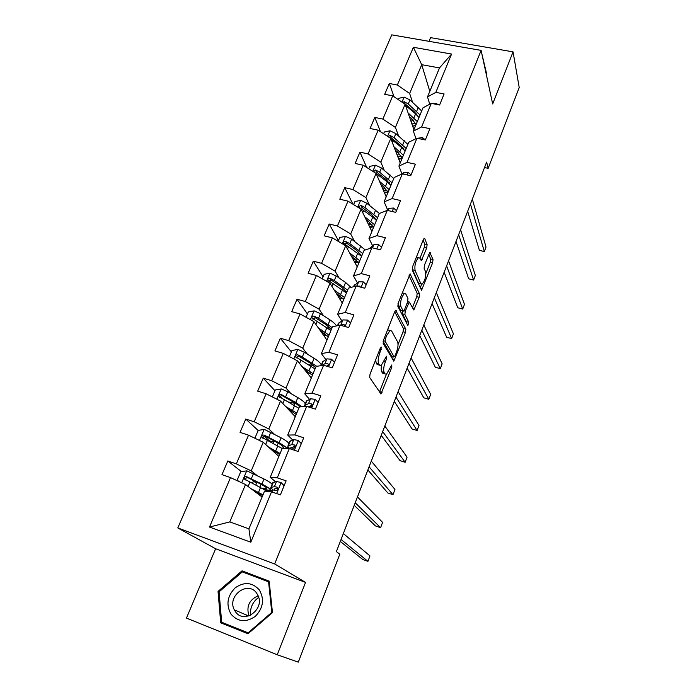<?xml version="1.0" encoding="UTF-8"?>
<svg xmlns="http://www.w3.org/2000/svg" width="697" height="697" viewBox="0 0 697 697"><rect width="100%" height="100%" fill="white"/><g stroke="black" fill="none" stroke-linecap="round" stroke-linejoin="round"><path stroke-width="1.05" d="M381.425 347.115L380.335 348.108L370.029 374.106L369.689 377.521L380.998 393.936L391.81 367.354L391.758 364.984L386.469 374.272L385.032 373.888L384.169 372.503C383.228 370.246 383.611 366.709 385.319 361.891L386.608 358.624L386.53 356.184L381.137 365.585L379.604 365.176L378.706 363.729C377.722 361.386 378.105 357.761 379.856 352.848L381.425 347.115M426.695 248.036L427.113 244.612L424.717 238.54L424.212 238.278L423.332 239.585L412.624 266.602L412.223 270.079L421.546 290.283L432.602 262.882L433.011 259.572L429.805 252.392L424.525 264.947L424.116 268.319L425.536 271.699C426.094 276.674 424.935 280.839 422.077 284.184L420.857 283.635L415.063 270.401C414.419 265.296 415.586 261.018 418.548 257.559L419.882 258.195L421.328 260.73L426.695 248.036L424.264 247.435L424.673 244.011L423.123 240.125M492.674 103.949L513.053 51.857L519.213 87.561L488.161 168.325L486.628 162.105L336.381 551.615L339.796 554.211L298.299 662.15L277.249 654.762L305.547 582.404L274.67 563.951L481.104 50.384L492.674 103.949M396.218 310.505L395.713 310.322L394.72 311.794L383.524 340.058L383.158 343.49L393.831 361.133L405.445 332.425L405.828 329.15L395.661 310.357M398.24 302.916L410.124 273.895L419.568 293.986L419.176 297.279L413.826 310.017L409.244 302.001L405.271 311.132L404.887 314.486L408.79 322.267L407.858 325.569L397.856 306.366L398.24 302.916M513.053 51.857L430.589 37.638L429.038 41.323M305.547 582.404L215.617 548.748L186.456 618.082L277.249 654.762M429.753 104.193L427.505 96.909L439.485 67.923L451.578 54.044L435.817 92.37L444.102 93.947L439.598 104.994L431.295 103.374L421.589 126.967L429.927 128.666L425.318 139.958L416.954 138.224L407.031 162.357L415.429 164.178L410.707 175.74L402.291 173.875L392.132 198.584L400.583 200.527L395.757 212.358L387.288 210.372L376.885 235.656L385.389 237.729L380.449 249.84L371.919 247.723L361.273 273.607L369.837 275.829L364.766 288.227L356.193 285.962L345.285 312.483L353.902 314.844L348.709 327.546L340.075 325.142L328.906 352.299L337.575 354.817L332.26 367.833L323.574 365.272L312.125 393.108L320.847 395.774L315.401 409.122L306.654 406.403L294.918 434.937L303.7 437.768L298.116 451.456L289.316 448.563L277.284 477.82L286.118 480.834L280.386 494.861L271.534 491.794L250.798 542.205L209.492 527.045L230.507 477.602L221.968 474.64L227.814 460.978L236.335 463.888L248.541 435.172L240.047 432.384L245.753 419.054L254.222 421.79L266.132 393.779L257.69 391.148L263.248 378.149L271.682 380.728L283.296 353.388L274.906 350.913L280.333 338.219L288.706 340.65L300.05 313.964L291.712 311.637L297.009 299.24L305.338 301.522L316.412 275.472L308.118 273.276L313.293 261.175L321.57 263.318L332.391 237.869L324.149 235.821L329.202 223.998L337.435 226.002L347.995 201.137L339.805 199.22L344.745 187.659L352.926 189.549L363.25 165.25L355.113 163.446L359.94 152.155L368.068 153.915L378.166 130.165L370.072 128.483L374.794 117.436L382.871 119.082L392.742 95.864L384.7 94.295L389.318 83.492L397.342 85.025L413.382 47.291L451.578 54.044M427.505 96.909L435.817 92.37M274.67 563.951L177.787 527.934L391.775 34.85L481.104 50.384M398.536 135.845L395.391 127.412L405.105 104.262L413.922 129.773M403.005 147.86L403.546 149.306M405.105 104.262L392.742 95.864M395.391 127.412L382.871 119.082M415.996 138.694L413.365 131.114L423.009 107.791L431.295 103.374M413.365 131.114L421.589 126.967M384.186 170.199L380.823 162.131L390.756 138.459L400.209 162.941M389.414 182.753L390.146 184.496M390.756 138.459L378.166 130.165M380.823 162.131L368.068 153.915M401.995 174.006L398.911 166.086L408.764 142.232L416.954 138.224M398.911 166.086L407.031 162.357M369.515 205.336L365.916 197.634L376.084 173.422L386.199 196.824M375.936 219.067L376.354 219.964M376.084 173.422L363.25 165.25M365.916 197.634L352.926 189.549M387.497 209.553L384.117 201.86L394.206 177.465L402.291 173.875M384.117 201.86L392.132 198.584M354.512 241.267L350.669 233.965L361.063 209.187L371.876 231.456M361.063 209.187L347.995 201.137M350.669 233.965L337.435 226.002M372.599 245.753L368.983 238.47L379.299 213.509L387.288 210.372M368.983 238.47L376.885 235.656M339.16 278.025L335.065 271.142L345.703 245.788L357.239 266.864M345.703 245.788L332.391 237.869M335.065 271.142L321.57 263.318M357.361 282.808L353.492 275.942L364.052 250.389L371.919 247.723M353.492 275.942L361.273 273.607M323.452 315.636L319.087 309.198L329.986 283.243L342.279 303.064M329.986 283.243L316.412 275.472M319.087 309.198L305.338 301.522M341.765 320.725L337.627 314.303L348.448 288.14L356.193 285.962M337.627 314.303L345.285 312.483M307.377 354.146L302.733 348.16L313.885 321.587L326.971 340.092M313.885 321.587L300.05 313.964M302.733 348.16L288.706 340.65M325.804 359.539L321.387 353.588L332.469 326.797L340.075 325.142M321.387 353.588L328.906 352.299M290.91 393.57L285.979 388.072L297.41 360.846L311.306 377.974M297.41 360.846L283.296 353.388M285.979 388.072L271.682 380.728M309.451 399.285L304.755 393.831L316.098 366.387L323.574 365.272M304.755 393.831L312.125 393.108M274.052 433.943L268.815 428.96L280.525 401.063L295.284 416.736M280.525 401.063L266.132 393.779M268.815 428.96L254.222 421.79M292.705 439.999L287.704 435.067L299.335 406.943L306.654 406.403M287.704 435.067L294.918 434.937M256.775 475.302L251.234 470.858L263.231 442.273L278.878 456.413M263.231 442.273L248.541 435.172M251.234 470.858L236.335 463.888M275.542 481.723L270.227 477.34L282.154 448.502L289.316 448.563M270.227 477.34L277.284 477.82M209.492 527.045L229.801 521.914L245.501 484.511L262.089 497.031M245.501 484.511L230.507 477.602M215.617 548.748L177.787 527.934M484.528 167.55L488.161 168.325M439.485 67.923L421.72 64.69L409.644 93.468L412.563 102.241M429.805 91.351L421.72 64.69L413.382 47.291M229.801 521.914L248.934 528.849L264.538 491.106L271.534 491.794M416.449 113.89L416.832 115.049M248.934 528.849L250.798 542.205M409.644 93.468L397.342 85.025M256.409 483.282L251.478 479.44M241.519 471.677L227.814 460.978M270.819 442.168L264.32 436.183M258.16 430.493L245.753 419.054M282.276 398.579L280.29 396.445M274.966 390.729L263.248 378.149M291.39 351.889L280.333 338.219M307.429 313.938L297.009 299.24M323.103 276.848L313.293 261.175M338.428 240.596L329.202 223.998M352.935 204.177L344.745 187.659M366.727 167.463L359.94 152.155M380.457 131.672L374.794 117.436M394.058 96.752L389.318 83.492M242.033 570.843L218.039 591.413L220.705 622.813L248.01 633.756L272.466 612.619L269.155 581.115L242.033 570.843L245.675 573.169M486.166 73.804L486.55 73.481L481.836 53.739M375.648 359.931L376.214 363.015L378.706 363.729M378.619 364.888L377.112 364.453L376.214 363.015M381.634 365.245C381.015 368.365 381.05 370.543 381.721 371.789L384.169 372.503M383.995 373.583L382.592 373.174L381.721 371.789M379.412 392.115L386.408 374.306M398.048 344.545L403.049 331.763L403.424 328.496L394.729 311.777M392.315 359.173L393.369 356.515M385.397 338.838L385.145 341.234L394.058 356.707L395.077 355.74L396.393 352.368C398.048 347.698 398.44 344.187 397.578 341.844L391.627 331.005L390.05 330.491L386.774 335.353L385.397 338.838L384.143 338.489M394.066 356.716L391.636 356.019L383.132 341.373M389.092 330.221L387.593 329.777M409.087 275.55L417.181 293.367L419.568 293.986M412.415 307.83L416.789 296.661L417.181 293.367M402.692 310.862L402.448 313.833L406.386 321.622L408.79 322.267M406.36 323.129L406.386 321.622M405.793 293.986L404.46 293.446C401.35 297.061 400.148 301.392 400.862 306.462L403.101 310.914L403.58 311.097L404.539 309.66L407.579 301.923L407.972 298.543L405.793 293.986M403.197 293.115L402.291 292.688M397.987 303.657L398.388 305.8L400.862 306.462M403.136 310.975L400.644 310.261L398.388 305.8M419.951 258.352L424.264 247.435M417.233 257.228L416.501 256.818M412.249 267.857L412.598 269.774L415.063 270.401M421.005 283.914L418.461 283.017L412.598 269.774M425.841 273.512L430.232 262.29L430.641 258.988L428.742 254.222M420.169 288L421.624 284.306M224.817 623.51L224.896 624.407L248.08 633.695M269.216 581.742L245.963 572.925M219.076 591.884L218.039 591.413M224.896 624.407L220.705 622.813M486.436 73.586L483.169 59.925M253.42 490.488L262.656 495.663M251.155 488.78L262.996 494.835M238.505 481.278L237.276 479.884L240.692 471.799L246.86 470.832L264.05 479.005C268.824 481.461 271.508 483.248 272.118 484.371M266.559 489.878L269.225 491.394M264.555 489.425C267.718 490.209 269.547 490.366 270.035 489.904C270.506 489.033 267.805 487.098 261.933 484.093L246.712 476.696C244.969 476.504 244.185 477.271 244.377 479.005L267.604 491.411M244.377 479.005L245.675 479.998C245.483 478.186 246.302 477.454 248.115 477.785L259.876 483.674C264.755 486.175 267.003 487.787 266.62 488.51L262.246 488.161M284.054 485.887L281.013 482.507L276.526 481.496L272.815 482.672M281.013 482.507L284.141 485.661M269.39 490.976L273.05 489.947L275.716 490.418C277.232 490.461 277.964 489.651 277.903 488.005L277.066 487.133L274.4 486.672L271.29 487.316L270.811 487.534L272.91 489.974M274.993 490.226L274.278 488.972L277.833 488.153M340.31 541.421L362.762 559.482L367.938 561.338L341.06 539.487M367.938 561.338L369.976 555.901L343.342 533.553M270.697 449.025L279.636 454.575M268.563 447.091L280.098 453.477M254.884 438.239L258.204 430.389L264.311 429.387L281.144 437.812C285.796 440.382 288.375 442.342 288.88 443.684M275.62 441.732L270.105 441.157M286.842 448.546C286.275 447.221 283.688 445.305 279.079 442.778L264.198 435.102C262.516 434.902 261.741 435.625 261.872 437.289L282.146 448.511M263.083 438.352C262.996 436.644 263.806 435.965 265.513 436.322L276.997 442.473C281.754 445.104 283.897 446.89 283.418 447.849L281.762 448.249M287.565 408.547L296.225 414.462M285.552 406.403L296.791 413.103M272.344 396.924L275.289 389.963L281.344 388.935L287.756 391.731L297.837 397.595C302.376 400.278 304.842 402.404 305.251 403.955M295.885 403.589L288.401 401.977M301.914 406.752L295.824 402.448L281.266 394.502C279.636 394.302 278.87 394.99 278.957 396.576L298.795 408.25M291.032 412.223L291.52 411.047L292.113 411.178M291.52 411.047L289.464 410.55M280.081 397.717C280.081 396.105 280.882 395.478 282.512 395.852L293.716 402.256C296.913 404.121 298.9 405.671 299.684 406.917M301.296 443.658L298.264 440.408L293.742 439.624L289.786 441.48M298.264 440.408L301.322 443.606M288.323 448.554L290.353 447.857L293.054 448.162C294.517 448.188 295.249 447.413 295.223 445.845L294.369 444.956L291.668 444.669L288.375 445.819L287.861 446.158L288.959 448.337M291.18 447.814L295.284 446.132M354.233 505.342L375.43 525.913L380.579 527.69L355.217 502.772M380.579 527.69L382.583 522.358L357.465 496.952M318.12 402.465L315.088 399.329L310.54 398.754L306.358 401.272M311.55 405.323L312.047 405.732M307.604 406.7L309.965 406.935C311.393 406.943 312.117 406.203 312.134 404.704L311.245 403.798L308.518 403.676L305.059 405.323L304.371 406.56M367.868 469.987L387.854 492.971L392.977 494.678L369.088 466.807M392.977 494.678L394.946 489.442L371.292 461.118M308.588 406.7L312.178 405.123M231.029 614.179C238.034 622.038 246.163 622.735 255.416 616.261C263.309 607.932 264.599 599.132 259.284 589.862C252.227 582.195 244.159 581.559 235.081 587.946C227.248 596.083 225.898 604.822 231.029 614.179M235.359 611.591C243.706 624.66 265.113 609.413 258.003 595.482L256.696 593.217C248.054 580.139 226.717 596.005 234.331 609.875L235.359 611.591M242.312 571.897L268.58 581.856L271.786 612.367L248.106 632.832L221.663 622.238L219.076 591.831L242.312 571.897M269.269 582.222L268.58 581.856M272.422 612.663L271.786 612.367M248.785 633.085L248.106 632.832M250.537 615.268C249.953 607.767 252.671 601.816 258.7 597.399M258.151 595.822C249.195 599.777 246.137 606.477 248.968 615.904M304.04 369.018L312.422 375.282M302.141 366.674L313.092 373.67M289.386 356.611L291.973 350.495L297.967 349.441L304.293 352.238L314.129 358.328C318.564 361.116 320.934 363.39 321.239 365.141M313.676 365.542L308.719 364.714M316.699 366.291L302.306 356.995L297.924 354.869C296.347 354.668 295.589 355.322 295.641 356.847L315.044 368.931M307.307 373.043L310.252 373.069M306.027 370.22L304.877 370.055M307.473 372.625L306.863 372.494M296.669 357.901C296.844 356.463 297.654 355.94 299.091 356.341L310.043 362.98L315.593 367.607M334.543 362.257L331.511 359.234L326.937 358.859L322.537 361.996M327.085 365.855L327.686 366.448M381.224 435.355L400.052 460.656L405.149 462.285L382.679 431.591M405.149 462.285L407.074 457.154L384.831 426.015M327.642 366.474L328.627 364.54L327.729 363.634L324.968 363.668L321.744 365.542M326.562 366.152L328.644 365.089M320.123 330.413L328.243 337.008M318.337 327.886L329.01 335.152M306.027 317.257L308.266 311.951L314.208 310.871L320.446 313.667L330.056 319.967C333.401 322.188 335.536 324.175 336.468 325.926M323.574 333.305L325.02 335.353M330.282 328.052L327.52 327.921M332.129 327.607L318.503 318.32L314.19 316.168C312.665 315.959 311.907 316.586 311.934 318.041L330.927 330.526M323.469 335.144L327.041 335.449M324.819 333.523L321.97 333.018M320.995 331.633L322.432 331.894M312.901 319.087L315.297 317.745L325.987 324.61L331.345 329.507M350.574 322.999L347.55 320.089L342.95 319.906L338.341 323.635M394.319 401.42L412.023 428.934L417.094 430.493L395.983 397.098M417.094 430.493L418.984 425.458L398.092 391.636M344.545 326.388L344.727 325.325L343.813 324.419L340.188 325.168M344.074 326.248L344.701 325.996M335.841 292.696L343.708 299.597M334.168 289.987L344.571 297.523M322.267 278.826L324.183 274.296L330.073 273.189L336.224 275.995L345.607 282.485L351.018 287.417M346.156 291.276L344.632 291.407M347.62 290.144L334.325 280.534L330.09 278.356C328.601 278.147 327.86 278.748 327.851 280.15L346.444 292.993M339.448 298.508L343.046 298.525M341.948 297.27L338.35 296.73M337.435 295.258L339.596 295.275M328.775 281.196L331.127 280.046L332.173 280.664L341.574 287.12L346.74 292.27M340.092 295.659L339.474 295.572M366.221 284.664L363.207 281.858L358.598 281.858L353.788 286.153M407.144 368.155L423.767 397.804L428.812 399.294L409.017 363.303M428.812 399.294L430.668 394.345L411.082 357.944M360.454 287.025L359.53 286.118L357.152 286.214M351.201 255.834L358.824 263.03M349.633 252.95L359.774 260.739M338.141 241.293L339.744 237.494L345.581 236.37L351.645 239.176L365.306 249.962M361.49 255.233L360.697 255.416M362.754 253.534L349.781 243.61L345.616 241.415C344.17 241.206 343.438 241.781 343.403 243.131L361.604 256.313M354.912 262.612L358.485 262.333M357.988 261.575L354.12 261.157M353.257 259.589L354.355 259.728L354.869 258.491M344.301 244.177L346.592 243.209L347.62 243.837L356.803 250.484L361.787 255.869M356.489 259.894L354.355 259.728M381.52 247.217L378.506 244.516L373.871 244.682L369.349 248.594M419.725 335.553L435.303 367.241L440.321 368.669L421.798 330.178M440.321 368.669L442.142 363.808L423.82 324.924M366.221 219.799L368.757 221.716L373.609 227.283M364.74 216.758L374.637 224.782M353.64 204.613L354.947 201.529L360.732 200.379L366.718 203.184L379.377 213.474M377.556 217.734L364.897 207.523L360.793 205.31L358.606 206.948L372.747 217.098L376.432 220.461M369.933 227.457L373.453 226.9M373.278 226.534L369.375 226.29M368.565 224.643L369.802 222.535M360.793 205.31L361.708 207.201L371.693 214.659L376.502 220.278M372.05 224.739L368.913 224.678M396.462 210.633L393.457 208.028L388.804 208.359L386.077 210.843M432.062 303.578L446.629 337.226L451.621 338.594L434.327 297.706M451.621 338.594L453.407 333.819L436.305 292.566M380.902 184.574L383.385 186.535L388.063 192.32M379.517 181.377L389.179 189.628M368.791 168.779L369.811 166.365L375.544 165.198L381.451 168.003L393.77 178.519M382.827 186.09L381.512 185.994M375.822 173.257L387.34 181.926L390.921 185.393M384.552 193.025L388.029 192.215L384.169 192.137M392.028 182.727L379.673 172.246L375.631 170.007L373.522 171.793M375.631 170.007L376.485 171.993L386.251 179.634L390.843 185.297M387.018 190.246L383.42 190.394M411.064 174.869L408.067 172.359L403.406 172.847L402.335 173.884M444.155 272.222L457.746 307.76L462.712 309.059L446.603 265.879M462.712 309.059L464.472 304.371L448.546 260.835M395.26 150.116L397.691 152.129L402.204 158.123M393.971 146.771L403.389 155.231M383.603 133.746L384.343 131.986L390.032 130.792L395.852 133.597L407.884 144.375M398.414 152.756L396.227 152.634M390.965 138.999L401.611 147.529L405.105 151.101M398.806 159.308L402.117 158.332M398.562 158.672L401.498 158.646M406.177 148.487L394.119 137.745L390.146 135.497L388.002 136.647M390.146 135.497L390.939 137.57L400.496 145.377L404.704 150.596M401.507 156.442L397.856 156.842M425.336 139.905L422.356 137.492L417.477 138.328M456.021 241.458L468.672 278.809L473.611 280.046L458.643 234.662M473.611 280.046L475.337 275.446L460.551 229.714M409.305 116.416L411.683 118.464L416.031 124.658M408.102 112.931L417.303 121.592M398.083 99.488L398.562 98.347L404.199 97.136L409.949 99.941L421.694 110.962M413.295 120.006L410.524 119.945M405.488 105.369L415.578 113.881L418.975 117.54M412.72 126.296L415.804 125.216M412.58 125.887L414.549 125.826M420.03 114.996L408.25 104.001L404.33 101.736L402.387 102.415M404.33 101.736L405.079 103.888L414.427 111.86L418.217 116.556M415.578 123.317L411.91 123.961M437.96 104.672L436.322 103.391L432.471 103.6M467.661 211.287L479.405 250.371L484.319 251.556L470.449 204.047M484.319 251.556L486.018 247.034L472.322 199.203M378.602 352.49L379.856 352.848M377.112 364.453L379.604 365.176M385.406 358.275L386.608 358.624M384.099 361.543L385.319 361.891M382.592 373.174L385.032 373.888M390.668 367.023L391.81 367.354M379.638 391.609L382.061 392.333M379.917 349.162L381.172 349.519M403.424 328.496L405.828 329.15M403.049 331.763L405.445 332.425M392.428 358.92L394.833 359.608M383.298 340.72L385.145 341.234M391.636 356.019L394.058 356.707M385.528 335.004L386.774 335.353M410.019 273.965L410.629 274.121M416.789 296.661L419.176 297.279M412.502 308.013L414.75 308.614M407.118 303.099L408.303 303.413M403.938 310.775L405.271 311.132M402.448 313.833L404.887 314.486M400.644 310.261L403.101 310.914M420.169 258.883L422.216 259.389M418.461 283.017L420.857 283.635M429.674 252.48L430.276 252.628M430.641 258.988L433.011 259.572M430.232 262.29L432.602 262.882M420.343 288.375L422.434 288.915M424.064 238.383L424.717 238.54M424.673 244.011L427.113 244.612M246.703 470.858L241.693 482.751M260.6 487.308L258.482 492.422M257.315 493.432L257.655 492.605M266.681 489.974L266.437 490.575M255.86 484.929L256.993 482.219M259.981 487.003L261.105 484.31M264.05 479.005L261.933 484.093M249.97 481.976L248.088 486.462M253.464 473.62L251.321 478.734M248.115 477.785L246.712 476.696M276.631 493.563L281.118 482.62M271.29 487.316L273.39 482.202M269.521 491.603L269.957 490.549M274.4 486.672L276.526 481.496M272.196 492.03L273.05 489.947M277.772 487.708L277.066 487.133M264.154 429.413L259.502 440.469M277.781 445.923L275.707 450.907M274.374 452.344L274.827 451.247M273.154 443.431L274.034 441.314M277.179 445.592L278.199 443.144M281.144 437.812L279.079 442.778M267.404 440.33L265.67 444.477M270.819 432.175L268.728 437.176M265.513 436.322L264.198 435.102M281.187 388.961L276.875 399.215M294.552 405.515L292.531 410.385M290.039 402.918L290.292 402.317M293.96 405.175L294.726 403.336M297.837 397.595L295.824 402.448M284.428 399.695L282.825 403.511M287.756 391.731L285.718 396.602M282.512 395.852L281.266 394.502M294.387 450.227L298.36 440.513M288.375 445.819L290.431 440.835M291.668 444.669L293.742 439.624M289.978 448.781L290.353 447.857M295.206 445.775L294.369 444.956M311.698 407.972L315.192 399.433M305.059 405.323L307.063 400.453M308.518 403.676L310.54 398.754M312.16 404.852L311.245 403.798M246.764 616.392L246.337 614.972M297.819 349.467L293.82 358.955M310.923 366.056L308.945 370.813M310.348 365.707L310.601 365.089M314.129 358.328L312.169 363.059M301.043 360.009L299.571 363.52M304.293 352.238L302.306 356.995M299.091 356.341L297.924 354.869M328.575 366.744L331.615 359.338M321.43 365.594L323.312 361.02M324.968 363.668L326.937 358.859M328.662 364.888L327.729 363.634M314.059 310.897L310.374 319.653M326.919 327.52L324.985 332.164M330.056 319.967L328.13 324.593M317.266 321.265L315.924 324.471M320.446 313.667L318.503 318.32M315.297 317.745L314.19 316.168M345.05 326.527L347.646 320.184M337.897 325.612L339.169 322.502M341.025 324.602L342.95 319.906M344.736 325.839L343.813 324.419M329.925 273.215L326.536 281.266M342.541 289.865L340.659 294.404M345.607 282.485L343.734 287.007M333.122 283.409L331.894 286.328M336.224 275.995L334.325 280.534M331.127 280.046L330.09 278.356M361.133 287.269L363.311 281.954M353.963 286.589L354.668 284.881M356.838 286.136L358.598 281.858M360.009 286.972L359.53 286.118M345.433 236.396L342.323 243.776M357.814 253.072L355.975 257.507M360.811 245.858L358.972 250.275M348.605 246.424L347.498 249.064M351.645 239.176L349.781 243.61M346.592 243.209L345.616 241.415M376.833 248.942L378.61 244.603M372.564 247.879L373.871 244.682M360.584 200.405L357.744 207.148M372.747 217.098L370.943 221.437M375.666 210.05L373.88 214.362M363.747 210.276L362.745 212.655M366.718 203.184L364.897 207.523M392.167 211.513L393.561 208.115M387.924 210.52L388.804 208.359M375.395 165.224L372.825 171.349M387.34 181.926L385.58 186.169M383.28 190.072L384.395 187.38M390.198 175.034L388.447 179.26M378.549 174.93L377.652 177.064M381.451 168.003L379.673 172.246M407.144 174.947L408.172 172.438M402.927 174.015L403.406 172.847M389.884 130.818L387.558 136.351M401.611 147.529L399.895 151.685M397.482 155.875L398.675 152.992M404.417 140.785L402.7 144.915M393.021 140.376L392.228 142.266M395.852 133.597L394.119 137.745M421.772 139.226L422.452 137.57M404.06 97.171L401.969 102.128M415.578 113.881L413.896 117.941M411.378 122.411L412.371 120.006M418.322 107.286L416.64 111.32M407.17 106.571L406.482 108.227M409.949 99.941L408.25 104.001M436.078 104.306L436.418 103.47M380.536 393.796L380.998 393.936M393.387 361.011L393.831 361.133M387.584 329.812L390.05 330.491M407.701 301.592L409.244 302.001M402.221 292.862L404.46 293.446M416.423 257.027L418.548 257.559M253.586 480.695L252.514 483.256M270.122 489.695L270.793 488.057M272.91 482.446L270.811 487.534M269.486 490.766L269.155 491.568M270.157 441.035L269.887 441.671M287.077 448.546L287.783 446.821M263.013 438.326L261.872 437.289M279.872 397.56L278.957 396.576M289.908 441.184L287.861 446.158M306.506 400.914L304.502 405.767M246.494 616.287L246.102 614.867M248.724 615.982L234.331 609.875M296.373 357.753L295.641 356.847M322.711 361.577L321.029 365.646M312.517 318.877L311.934 318.041M338.542 323.164L337.487 325.699M328.313 280.908L327.851 280.15M354.006 285.622L353.562 286.702M343.778 243.811L343.403 243.131M358.903 207.558L358.606 206.948"/></g></svg>
